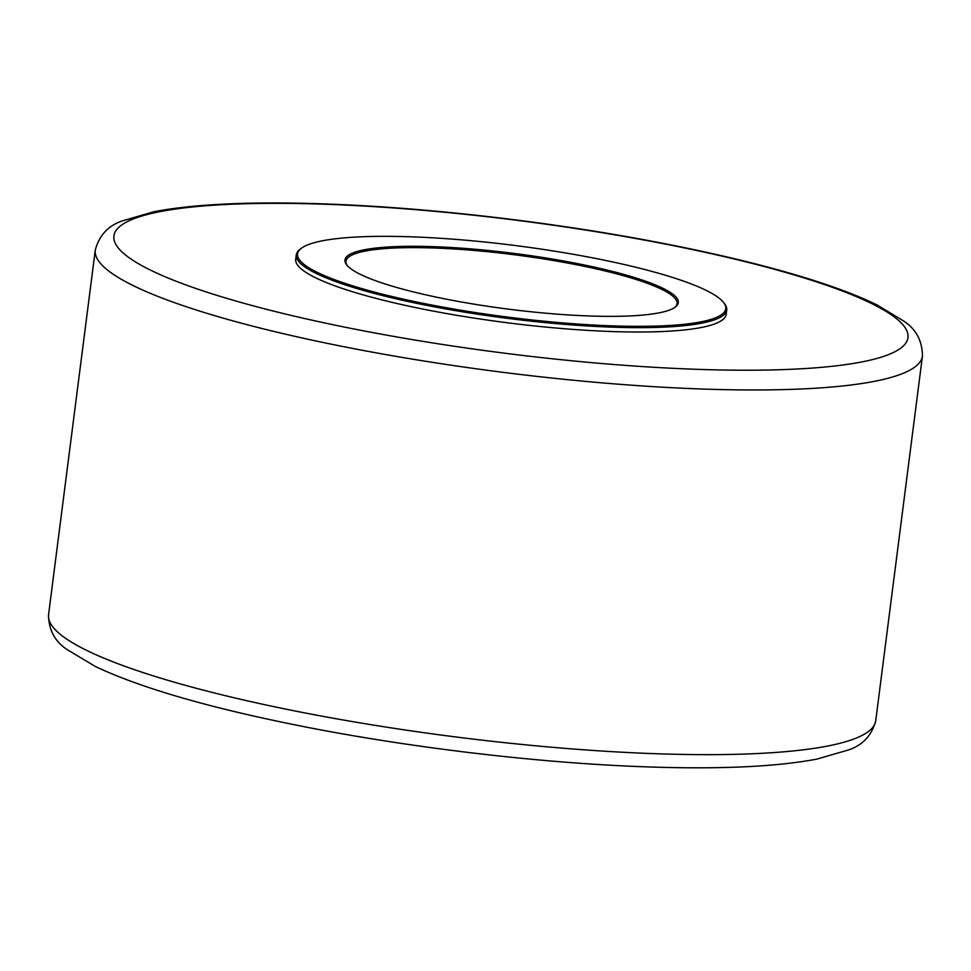 <?xml version="1.0" encoding="UTF-8"?>
<svg xmlns="http://www.w3.org/2000/svg" width="971" height="971" viewBox="0 0 971 971"><rect width="100%" height="100%" fill="white"/><g stroke="black" fill="none" stroke-linecap="round" stroke-linejoin="round"><path stroke-width="1.46" d="M301.374 248.273L300.148 249.195A216.982 36.145 7.3 0 0 296.276 254.851A216.982 36.145 7.3 0 0 506.911 318.282A216.982 36.145 7.3 0 0 726.721 309.992A216.982 36.145 7.3 0 0 724.402 303.535L723.456 302.345A215.878 35.963 -172.7 0 1 507.068 317.007A215.878 35.963 -172.7 0 1 301.374 248.273A215.878 35.963 -172.7 0 1 571.64 254.001A215.878 35.963 -172.7 0 1 723.456 302.345M296.276 254.851L295.718 259.208A216.982 36.145 7.3 0 0 506.352 322.639A216.982 36.145 7.3 0 0 726.174 314.349L726.721 309.992M347.278 265.581A166.915 27.807 -172.7 0 1 345.943 261.211A166.915 27.807 -172.7 0 1 557.9 261.296A166.915 27.807 -172.7 0 1 677.054 303.632A166.915 27.807 -172.7 0 1 674.663 307.528M558.349 260.058A168.019 27.989 7.3 0 0 346.768 264.986A168.019 27.989 7.3 0 0 508.088 309.106A168.019 27.989 7.3 0 0 675.306 307.067A168.019 27.989 7.3 0 0 558.349 260.058M95.279 250.02A416.972 69.463 7.3 0 0 500.029 371.954A416.972 69.463 7.3 0 0 922.45 355.993C922.292 340.7 915.981 329.011 903.54 320.94L877.432 305.161C860.925 297.029 840.291 288.982 815.506 281.007C769.845 266.394 714.644 253.006 649.902 240.844C546.005 221.303 426.233 207.612 327.676 204.031C252.994 201.288 195.05 203.849 153.855 211.739L122.407 220.866C108.339 225.551 99.285 235.273 95.279 250.02L48.55 614.789A416.972 69.463 -172.7 0 0 453.311 736.637A416.972 69.463 -172.7 0 0 875.721 720.761C871.715 735.508 862.661 745.23 848.593 749.915L817.145 759.043C775.95 766.92 718.006 769.493 643.324 766.75C539.403 762.988 411.898 747.925 304.287 726.721C211.095 708.32 141.487 688.257 95.474 666.555L67.181 649.623C54.898 641.576 48.696 629.973 48.55 614.789M648.919 240.929A400.27 66.683 -172.7 0 1 883.319 356.491A400.27 66.683 -172.7 0 1 372.961 332.628A400.27 66.683 -172.7 0 1 138.562 217.067A400.27 66.683 -172.7 0 1 648.919 240.929M922.45 355.993L875.721 720.761"/></g></svg>
